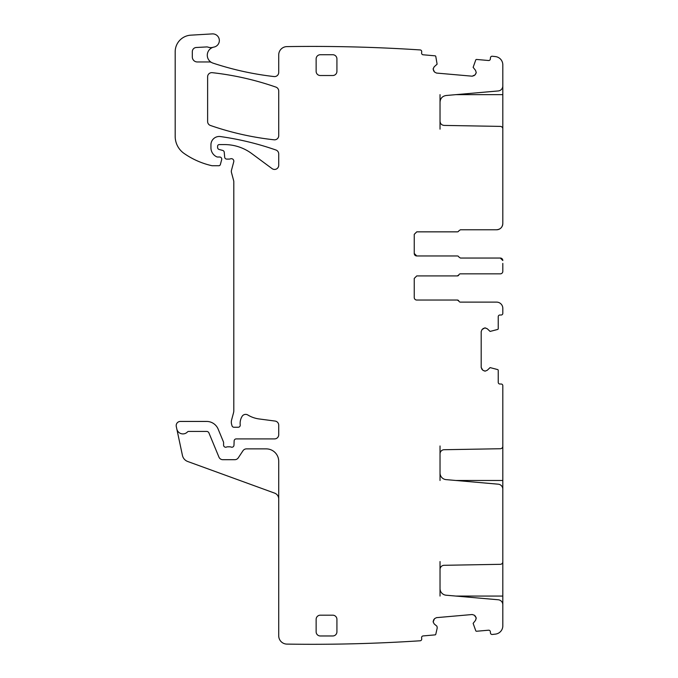 <?xml version="1.0" encoding="UTF-8"?>
<svg xmlns="http://www.w3.org/2000/svg" width="678" height="678" viewBox="0 0 678 678"><rect width="100%" height="100%" fill="white"/><g stroke="black" fill="none" stroke-linecap="round" stroke-linejoin="round"><path stroke-width="1.02" d="M502.813 85.504L502.813 94.649L455.896 94.649M502.813 129.151L502.813 94.649M440.03 129.151L440.03 121.26C440.268 123.752 441.632 125.133 444.115 125.413L500.364 126.396A2.492 2.492 0 0 1 502.813 128.888L502.813 223.537C502.44 227.325 500.364 229.401 496.576 229.774L460.404 229.774L496.576 229.774A6.238 6.238 0 0 0 502.745 224.418L502.745 224.418M476.202 72.826L475.176 74.8L476.227 72.538L475.558 70.41L473.134 67.334L475.761 59.969A0.831 0.831 0 0 1 476.6 59.461L488.55 60.512A1.661 1.661 0 0 0 490.355 58.994L490.457 57.757A1.661 1.661 0 0 1 492.262 56.24A1650.633 1650.633 0 0 1 495.415 56.588A8.314 8.314 0 0 1 502.813 64.859L502.813 85.97A4.992 4.992 0 0 1 498.254 90.945L446.107 95.505C442.37 96.149 440.353 98.361 440.03 102.132L440.03 94.649M475.176 615.912L476.202 617.887L474.32 615.192L472.193 614.522L436.496 617.65L434.513 618.675L436.496 617.65M476.202 617.887L475.558 620.302L473.134 623.379L475.761 630.743A0.831 0.831 0 0 0 476.6 631.252L488.55 630.201A1.661 1.661 0 0 1 490.355 631.718L490.457 632.955A1.661 1.661 0 0 0 492.262 634.472A1650.616 1650.616 0 0 0 495.415 634.116A8.314 8.314 0 0 0 502.813 625.853L502.813 604.742A4.992 4.992 0 0 0 498.254 599.767L446.107 595.208A6.653 6.653 0 0 1 440.03 588.58L440.03 561.562M484.889 371.129L482.838 370.281L485.185 371.129L487.245 370.281L490.092 367.603L497.66 369.578A0.831 0.831 0 0 1 498.237 370.366L498.237 382.358A1.661 1.661 0 0 0 499.898 384.019L501.152 384.019A1.661 1.661 0 0 1 502.813 385.689L502.813 446.234A2.492 2.492 0 0 1 500.364 448.734L444.115 449.717A4.161 4.161 0 0 0 440.03 453.87L440.03 472.998A6.653 6.653 0 0 0 446.107 479.626L498.254 484.185A4.992 4.992 0 0 1 502.813 489.152L502.813 561.816A2.492 2.492 0 0 1 500.364 564.316L444.115 565.299A4.161 4.161 0 0 0 440.03 569.452M482.838 370.281L481.194 367.434L481.194 331.593L482.041 329.533L484.889 327.889L487.245 328.745L490.092 331.423L497.66 329.449A0.831 0.831 0 0 0 498.237 328.661L498.237 316.668A1.661 1.661 0 0 1 499.898 315.007L501.152 315.007A1.661 1.661 0 0 0 502.813 313.338L502.813 308.354A6.238 6.238 0 0 0 496.576 302.117L460.404 302.117L496.576 302.117M460.404 273.844L500.313 273.844L460.404 273.844A1.661 1.661 0 0 0 458.862 274.887L457.319 275.921L416.75 275.921L414.25 278.421L414.25 297.54A2.492 2.492 0 0 0 416.75 300.04L457.319 300.04L458.862 301.074A1.661 1.661 0 0 0 460.404 302.117M500.313 273.844A2.492 2.492 0 0 0 502.813 271.353L502.813 263.403M460.404 258.047L500.313 258.047L502.813 260.538A2.492 2.492 0 0 0 500.322 258.047L460.404 258.047L458.862 257.004A1.661 1.661 0 0 0 457.319 255.962L416.75 255.962L457.319 255.962M414.25 253.47A2.492 2.492 0 0 0 416.75 255.962L414.25 253.47L414.25 234.342L416.75 231.851L457.319 231.851A1.661 1.661 0 0 0 458.862 230.808L460.404 229.774M440.03 121.26L440.03 102.132M475.176 74.8L472.193 76.19L436.496 73.063L434.513 72.038L433.132 69.054L434.183 66.791L437.107 64.181L435.793 56.469A0.831 0.831 0 0 0 435.056 55.825L423.106 54.782A1.661 1.661 0 0 1 421.597 52.986L421.708 51.74A1.661 1.661 0 0 0 420.191 49.935A1650.616 1650.616 0 0 0 287.031 46.613A1654.032 1654.032 0 0 0 286.904 46.613A8.314 8.314 0 0 0 278.717 54.926L278.717 72.427A4.161 4.161 0 0 1 274.09 76.563A302.676 302.676 0 0 1 212.985 63.113A8.314 8.314 0 0 1 211.553 62.486A4.161 4.161 0 0 0 209.527 61.961L197.306 61.961A4.992 4.992 0 0 1 192.315 56.969L192.315 51.647A4.161 4.161 0 0 1 196.256 47.494L206.561 46.943A4.161 4.161 0 0 1 208.129 47.163A8.314 8.314 0 0 0 213.214 47.257A8.314 8.314 0 0 0 211.553 62.486M278.717 498.983A6.238 6.238 0 0 0 274.607 493.118L187.721 461.498A8.314 8.314 0 0 1 182.433 455.413L176.28 426.462A4.161 4.161 0 0 1 180.348 421.436L206.637 421.436A12.475 12.475 0 0 1 218.163 429.14L223.426 441.853A2.076 2.076 0 0 1 223.587 442.641L223.587 445.141A2.076 2.076 0 0 0 226.41 447.082A4.161 4.161 0 0 1 227.901 446.802L229.656 446.802A4.161 4.161 0 0 1 231.147 447.082A2.076 2.076 0 0 0 233.969 445.226L234.147 440.895A2.076 2.076 0 0 1 236.224 438.903L274.556 438.903A4.161 4.161 0 0 0 278.717 434.742L278.717 425.182A4.161 4.161 0 0 0 275.099 421.063L259.115 418.953A29.103 29.103 0 0 1 247.809 414.978A4.161 4.161 0 0 0 242.105 416.351A13.306 13.306 0 0 0 240.224 424.928A2.076 2.076 0 0 1 238.164 427.259L234.003 427.259A2.076 2.076 0 0 1 231.995 425.716L231.596 424.259A8.314 8.314 0 0 1 231.596 419.953L233.529 412.758A8.314 8.314 0 0 0 233.808 410.605L233.808 181.806A4.161 4.161 0 0 0 233.673 180.729L231.461 172.475A4.161 4.161 0 0 1 231.461 170.322L233.741 161.813A2.492 2.492 0 0 0 230.461 158.83A4.161 4.161 0 0 1 229.011 159.093L226.74 159.093A2.076 2.076 0 0 1 224.672 157.194L224.24 152.262A2.076 2.076 0 0 0 222.706 150.431L219.138 149.482A2.076 2.076 0 0 1 217.596 147.473L217.596 146.245A1.661 1.661 0 0 1 219.257 144.583L224.503 144.583A45.731 45.731 0 0 1 251.708 153.55L272.081 168.627A4.161 4.161 0 0 0 278.717 165.288L278.717 153.931A4.161 4.161 0 0 0 275.929 150.007A291.031 291.031 0 0 0 220.418 136.558A8.314 8.314 0 0 0 210.943 144.787L210.943 147.77A9.975 9.975 0 0 0 216.723 156.821A2.076 2.076 0 0 0 217.596 157.016L219.672 157.016A2.076 2.076 0 0 1 221.681 159.627L220.375 164.508A1.661 1.661 0 0 1 218.765 165.746L212.595 165.746A4.161 4.161 0 0 1 211.672 165.644A78.995 78.995 0 0 1 184.094 153.448A20.789 20.789 0 0 1 175.187 136.388L175.187 51.765A16.628 16.628 0 0 1 190.84 35.163L212.299 33.9A6.653 6.653 0 0 1 219.291 39.697A6.653 6.653 0 0 1 213.985 47.07A8.314 8.314 0 0 0 213.214 47.257M176.814 428.971A6.238 6.238 0 0 0 187.459 431.945A1.661 1.661 0 0 1 188.67 431.42L206.637 431.42A2.492 2.492 0 0 1 208.943 432.962L218.952 457.125A4.161 4.161 0 0 0 222.791 459.692L234.808 459.692A4.161 4.161 0 0 0 238.275 457.836L242.987 450.734A4.161 4.161 0 0 1 246.453 448.878L266.242 448.878A12.475 12.475 0 0 1 278.717 461.354L278.717 635.786A8.314 8.314 0 0 0 286.904 644.1A1650.616 1650.616 0 0 0 420.191 640.778A1.661 1.661 0 0 0 421.708 638.973L421.597 637.727A1.661 1.661 0 0 1 423.106 635.93L435.056 634.879A0.831 0.831 0 0 0 435.793 634.244L437.225 627.947L436.954 626.243L434.183 623.921L433.157 621.946L434.513 618.675M316.134 619.345L316.134 631.82A4.161 4.161 0 0 0 320.287 635.972L332.762 635.972A4.161 4.161 0 0 0 336.924 631.82L336.924 619.345A4.161 4.161 0 0 0 332.762 615.183L320.287 615.183A4.161 4.161 0 0 0 316.134 619.345M274.107 139.804A4.161 4.161 0 0 0 278.717 135.668L278.717 91.03A4.161 4.161 0 0 0 275.921 87.106A291.031 291.031 0 0 0 212.231 72.673A4.161 4.161 0 0 0 207.621 76.809L207.621 121.532A4.161 4.161 0 0 0 210.417 125.464A291.031 291.031 0 0 0 274.107 139.804M320.287 54.732A4.161 4.161 0 0 0 316.134 58.893L316.134 71.368A4.161 4.161 0 0 0 320.287 75.521L332.762 75.521A4.161 4.161 0 0 0 336.924 71.368L336.924 58.893A4.161 4.161 0 0 0 332.762 54.732L320.287 54.732M433.132 621.65L433.801 619.531M434.183 623.921L433.157 621.946M433.157 68.766L434.183 66.791M433.801 71.182L433.132 69.054M436.496 73.063L434.513 72.038M474.32 75.521L472.193 76.19M475.558 70.41L476.227 72.538M485.185 327.889L487.245 328.745M482.838 328.745L484.889 327.889M481.194 331.593L482.041 329.533M482.041 369.493L481.194 367.434M487.245 370.281L485.185 371.129M476.227 618.175L475.558 620.302M472.193 614.522L474.32 615.192M502.813 445.98L502.813 491.287M502.813 561.562L502.813 606.869M440.03 596.064L440.03 588.58M440.03 480.482L440.03 472.998M440.03 453.87L440.03 445.98M502.813 268.488L502.813 271.353M332.762 635.972A4.161 4.161 0 0 0 336.924 631.82M415.987 255.843L416.75 255.962M416.75 231.851L457.328 231.851M458.862 274.887A1.661 1.661 0 0 1 457.328 275.921L416.75 275.921M416.75 300.04L457.319 300.04A1.661 1.661 0 0 1 458.862 301.074M455.896 480.482L502.813 480.482M455.896 596.064L502.813 596.064"/></g></svg>
